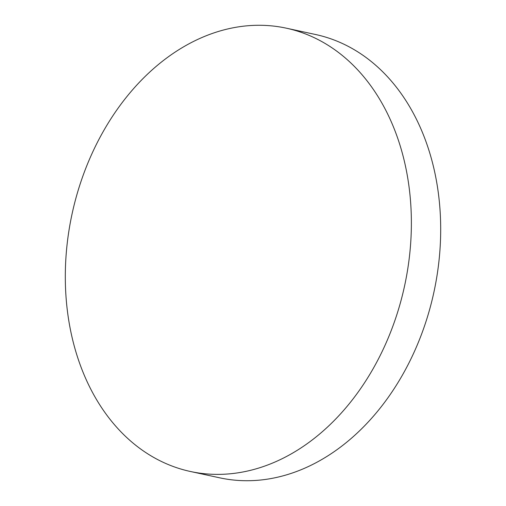 <?xml version="1.0" encoding="UTF-8"?>
<svg xmlns="http://www.w3.org/2000/svg" width="506" height="506" viewBox="0 0 506 506"><rect width="100%" height="100%" fill="white"/><g stroke="black" fill="none" stroke-linecap="round" stroke-linejoin="round"><path stroke-width="0.76" d="M140.099 448.607A226.783 170.111 -77.8 0 0 190.376 471.478A226.783 170.111 -77.8 0 0 394.731 320.968A226.783 170.111 -77.8 0 0 336.585 51.049A226.783 170.111 -77.8 0 0 286.307 28.178A226.783 170.111 -77.8 0 0 81.953 178.688A226.783 170.111 -77.8 0 0 140.099 448.607M190.376 471.478L219.693 477.822A226.783 170.111 -77.8 0 0 424.047 327.312A226.783 170.111 -77.8 0 0 365.901 57.393A226.783 170.111 -77.8 0 0 315.624 34.522L286.307 28.178"/></g></svg>
